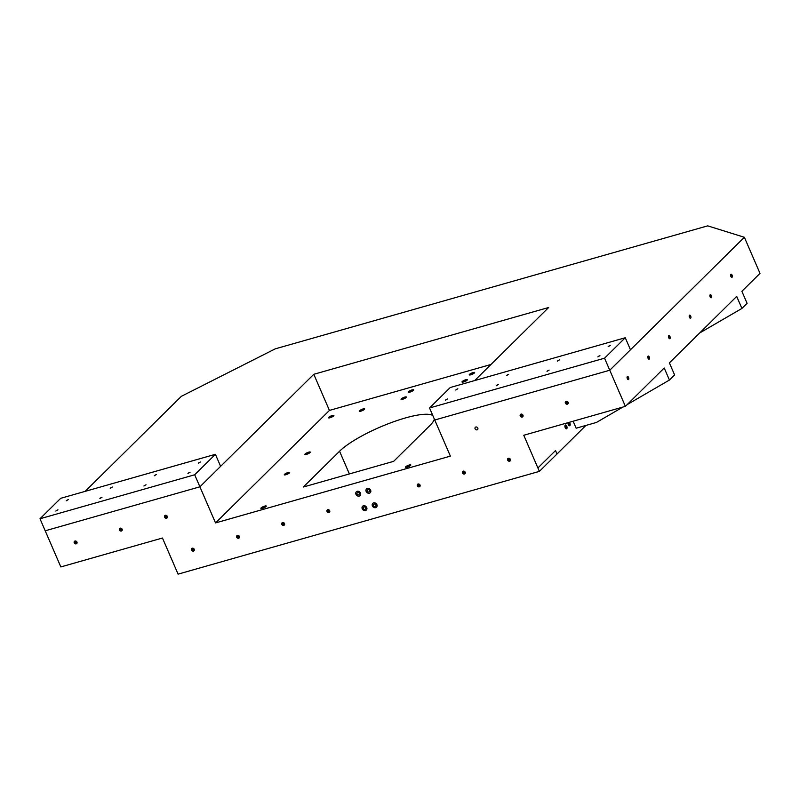 <?xml version="1.0" encoding="UTF-8"?>
<svg xmlns="http://www.w3.org/2000/svg" width="800" height="800" viewBox="0 0 800 800"><rect width="100%" height="100%" fill="white"/><g stroke="black" fill="none" stroke-linecap="round" stroke-linejoin="round"><path stroke-width="1.2" d="M373.48 505.59A1.37 1.16 -134.6 0 0 375.79 504.93A1.37 1.16 -134.6 0 0 373.48 505.59M376.87 504.62A2.67 2.24 -134.6 0 0 372.4 505.9A2.67 2.24 -134.6 0 0 376.87 504.62A2.67 2.24 -134.6 0 0 372.4 505.9A2.67 2.24 -134.6 0 0 376.87 504.62M363.32 508.48A1.37 1.16 -134.6 0 0 365.63 507.82A1.37 1.16 -134.6 0 0 363.32 508.48M366.71 507.52A2.67 2.24 -134.6 0 0 362.24 508.79A2.67 2.24 -134.6 0 0 366.71 507.52A2.67 2.24 -134.6 0 0 362.24 508.79A2.67 2.24 -134.6 0 0 366.71 507.52M357.07 494.03A1.37 1.16 -134.6 0 0 359.37 493.37A1.37 1.16 -134.6 0 0 357.07 494.03M360.46 493.07A2.67 2.24 -134.6 0 0 355.99 494.34A2.67 2.24 -134.6 0 0 360.46 493.07A2.67 2.24 -134.6 0 0 355.99 494.34A2.67 2.24 -134.6 0 0 360.46 493.07M367.23 491.14A1.37 1.16 -134.6 0 0 369.53 490.48A1.37 1.16 -134.6 0 0 367.23 491.14M370.62 490.18A2.67 2.24 -134.6 0 0 366.15 491.45A2.67 2.24 -134.6 0 0 370.62 490.18A2.67 2.24 -134.6 0 0 366.15 491.45A2.67 2.24 -134.6 0 0 370.62 490.18M565.63 427.26L566.23 427.79L565.73 426.03L565.63 427.26M566.75 428.69A1.99 0.98 74.1 0 0 566.84 426.39A1.99 0.98 74.1 0 0 565.44 424.99A1.99 0.98 74.1 0 0 565.21 425.13A1.99 0.98 74.1 0 0 565.12 427.43A1.99 0.98 74.1 0 0 566.53 428.83A1.99 0.98 74.1 0 0 566.75 428.69M568.74 424.19L569.34 424.72L568.84 422.96L568.74 424.19M569.86 425.62A1.99 0.98 74.1 0 0 570.14 424.07A1.99 0.98 74.1 0 0 569.36 422.29A1.99 0.98 74.1 0 1 569.85 423.08A1.99 0.98 74.1 0 1 569.63 425.76A1.99 0.98 74.1 0 0 569.86 425.62M568.04 422.67A1.99 0.98 74.1 0 0 568.43 424.82A1.99 0.98 74.1 0 0 569.63 425.76A1.99 0.98 74.1 0 1 568.32 424.6A1.99 0.98 74.1 0 1 568.04 422.67M627.67 378.32L627.75 377.42L627.67 378.32M627.31 378.68A1.62 0.79 -105.9 0 1 627.49 376.51A1.62 0.79 -105.9 0 1 628.55 377.45A1.62 0.79 -105.9 0 1 628.37 379.62A1.62 0.79 -105.9 0 1 627.31 378.68A1.62 0.79 74.1 0 0 628.37 379.62A1.62 0.79 74.1 0 0 628.55 377.45A1.62 0.79 74.1 0 0 627.49 376.51A1.62 0.79 74.1 0 0 627.31 378.68M648.38 357.87L648.46 356.96L648.38 357.87M648.02 358.22A1.62 0.79 -105.9 0 1 648.2 356.05A1.62 0.79 -105.9 0 1 649.26 357A1.62 0.79 -105.9 0 1 649.08 359.16A1.62 0.79 -105.9 0 1 648.02 358.22A1.62 0.79 74.1 0 0 649.08 359.16A1.62 0.79 74.1 0 0 649.26 357A1.62 0.79 74.1 0 0 648.2 356.05A1.62 0.79 74.1 0 0 648.02 358.22M669.09 337.41L669.17 336.51L669.09 337.41M668.73 337.77A1.62 0.79 -105.9 0 1 668.91 335.6A1.62 0.79 -105.9 0 1 669.97 336.54A1.62 0.79 -105.9 0 1 669.79 338.71A1.62 0.79 -105.9 0 1 668.73 337.77A1.62 0.79 74.1 0 0 669.79 338.71A1.62 0.79 74.1 0 0 669.97 336.54A1.62 0.79 74.1 0 0 668.91 335.6A1.62 0.79 74.1 0 0 668.73 337.77M689.8 316.95L689.87 316.05L689.8 316.95M689.44 317.31A1.62 0.79 -105.9 0 1 689.62 315.14A1.62 0.79 -105.9 0 1 690.68 316.08A1.62 0.79 -105.9 0 1 690.5 318.25A1.62 0.79 -105.9 0 1 689.44 317.31A1.62 0.79 74.1 0 0 690.5 318.25A1.62 0.79 74.1 0 0 690.68 316.08A1.62 0.79 74.1 0 0 689.62 315.14A1.62 0.79 74.1 0 0 689.44 317.31M710.51 296.5L710.58 295.59L710.51 296.5M710.15 296.86A1.62 0.79 -105.9 0 1 710.32 294.69A1.62 0.79 -105.9 0 1 711.39 295.63A1.62 0.79 -105.9 0 1 711.21 297.8A1.62 0.79 -105.9 0 1 710.15 296.86A1.62 0.79 74.1 0 0 711.21 297.8A1.62 0.79 74.1 0 0 711.39 295.63A1.62 0.79 74.1 0 0 710.32 294.69A1.62 0.79 74.1 0 0 710.15 296.86M731.22 276.04L731.29 275.14L731.22 276.04M730.85 276.4A1.62 0.79 -105.9 0 1 731.03 274.23A1.62 0.79 -105.9 0 1 732.1 275.17A1.62 0.79 -105.9 0 1 731.92 277.34A1.62 0.79 -105.9 0 1 730.85 276.4A1.62 0.79 74.1 0 0 731.92 277.34A1.62 0.79 74.1 0 0 732.1 275.17A1.62 0.79 74.1 0 0 731.03 274.23A1.62 0.79 74.1 0 0 730.85 276.4M75.04 542.6A0.67 0.57 -134.6 0 0 76.17 542.28A0.67 0.57 -134.6 0 0 75.04 542.6M74.25 542.83A1.62 1.36 45.4 0 1 76.96 542.06A1.62 1.36 45.4 0 1 74.25 542.83A1.62 1.36 -134.6 0 0 76.96 542.06A1.62 1.36 -134.6 0 0 74.25 542.83M120.21 529.76A0.67 0.57 -134.6 0 0 121.34 529.44A0.67 0.57 -134.6 0 0 120.21 529.76M119.42 529.98A1.62 1.36 45.4 0 1 122.13 529.21A1.62 1.36 45.4 0 1 119.42 529.98A1.62 1.36 -134.6 0 0 122.13 529.21A1.62 1.36 -134.6 0 0 119.42 529.98M165.37 516.91A0.67 0.57 -134.6 0 0 166.5 516.59A0.67 0.57 -134.6 0 0 165.37 516.91M164.58 517.14A1.62 1.36 45.4 0 1 167.29 516.36A1.62 1.36 45.4 0 1 164.58 517.14A1.62 1.36 -134.6 0 0 167.29 516.36A1.62 1.36 -134.6 0 0 164.58 517.14M475.09 428.82A1.62 1.36 45.4 0 1 477.8 428.05A1.62 1.36 45.4 0 1 475.09 428.82A1.62 1.36 -134.6 0 0 477.8 428.05A1.62 1.36 -134.6 0 0 475.09 428.82M521.04 415.75A0.67 0.57 -134.6 0 0 522.17 415.43A0.67 0.57 -134.6 0 0 521.04 415.75M520.25 415.98A1.62 1.36 45.4 0 1 522.96 415.2A1.62 1.36 45.4 0 1 520.25 415.98A1.62 1.36 -134.6 0 0 522.96 415.2A1.62 1.36 -134.6 0 0 520.25 415.98M566.2 402.9A0.67 0.57 -134.6 0 0 567.33 402.58A0.67 0.57 -134.6 0 0 566.2 402.9M565.41 403.13A1.62 1.36 45.4 0 1 568.12 402.36A1.62 1.36 45.4 0 1 565.41 403.13A1.62 1.36 -134.6 0 0 568.12 402.36A1.62 1.36 -134.6 0 0 565.41 403.13M192.29 549.82A0.67 0.57 -134.6 0 0 193.42 549.5A0.67 0.57 -134.6 0 0 192.29 549.82M191.5 550.05A1.62 1.36 45.4 0 1 194.21 549.27A1.62 1.36 45.4 0 1 191.5 550.05A1.62 1.36 -134.6 0 0 194.21 549.27A1.62 1.36 -134.6 0 0 191.5 550.05M237.46 536.97A0.67 0.57 -134.6 0 0 238.59 536.65A0.67 0.57 -134.6 0 0 237.46 536.97M236.67 537.2A1.62 1.36 45.4 0 1 239.38 536.43A1.62 1.36 45.4 0 1 236.67 537.2A1.62 1.36 -134.6 0 0 239.38 536.43A1.62 1.36 -134.6 0 0 236.67 537.2M282.62 524.13A0.67 0.57 -134.6 0 0 283.75 523.81A0.67 0.57 -134.6 0 0 282.62 524.13M281.83 524.35A1.62 1.36 45.4 0 1 284.54 523.58A1.62 1.36 45.4 0 1 281.83 524.35A1.62 1.36 -134.6 0 0 284.54 523.58A1.62 1.36 -134.6 0 0 281.83 524.35M327.79 511.28A0.67 0.57 -134.6 0 0 328.92 510.96A0.67 0.57 -134.6 0 0 327.79 511.28M327 511.51A1.62 1.36 45.4 0 1 329.71 510.74A1.62 1.36 45.4 0 1 327 511.51A1.62 1.36 -134.6 0 0 329.71 510.74A1.62 1.36 -134.6 0 0 327 511.51M418.12 485.59A0.67 0.57 -134.6 0 0 419.24 485.27A0.67 0.57 -134.6 0 0 418.12 485.59M417.32 485.82A1.62 1.36 45.4 0 1 420.03 485.05A1.62 1.36 45.4 0 1 417.32 485.82A1.62 1.36 -134.6 0 0 420.03 485.05A1.62 1.36 -134.6 0 0 417.32 485.82M463.28 472.75A0.67 0.57 -134.6 0 0 464.41 472.43A0.67 0.57 -134.6 0 0 463.28 472.75M462.49 472.97A1.62 1.36 45.4 0 1 465.2 472.2A1.62 1.36 45.4 0 1 462.49 472.97A1.62 1.36 -134.6 0 0 465.2 472.2A1.62 1.36 -134.6 0 0 462.49 472.97M508.44 459.9A0.67 0.57 -134.6 0 0 509.57 459.58A0.67 0.57 -134.6 0 0 508.44 459.9M507.65 460.13A1.62 1.36 45.4 0 1 510.36 459.35A1.62 1.36 45.4 0 1 507.65 460.13A1.62 1.36 -134.6 0 0 510.36 459.35A1.62 1.36 -134.6 0 0 507.65 460.13M597.82 356.9L599.92 355.65L597.82 356.9M455.74 390.03L457.85 388.77L455.74 390.03M608.17 346.67L610.28 345.42L608.17 346.67M445.39 400.26L447.49 399L445.39 400.26M496.2 385.81L498.3 384.55L496.2 385.81M547.01 371.35L549.11 370.1L547.01 371.35M557.36 361.13L559.47 359.87L557.36 361.13M506.55 375.58L508.66 374.32L506.55 375.58M625.26 337.74L450.25 387.51L429.54 407.97L434.75 420.01L609.76 370.23L630.47 349.78L625.26 337.74L604.55 358.19L625.39 406.35L523.77 435.26L539.38 471.38L557.01 453.99L555.52 450.56L537.92 467.95M429.54 407.97L604.55 358.19M187.95 473.48L190.06 472.22L187.95 473.48M66.2 500.82L68.31 499.57L66.2 500.82M198.31 463.25L200.41 461.99L198.31 463.25M55.85 511.05L57.95 509.8L55.85 511.05M143.92 486L146.02 484.75L143.92 486M154.27 475.77L156.38 474.52L154.27 475.77M99.88 498.53L101.99 497.27L99.88 498.53M110.24 488.3L112.34 487.04L110.24 488.3M215.4 454.31L60.71 498.31L40 518.76L45.21 530.8L199.9 486.81L220.61 466.35L215.4 454.31L194.69 474.77L215.53 522.93L450.38 456.13L434.75 420.01L609.76 370.23L744.37 237.27L707.69 225.86L275.24 348.85L181.37 396.31L85.14 491.36M40 518.76L194.69 474.77M598.18 356.54L599.06 356.02L598.18 356.54M608.53 346.32L609.41 345.79L608.53 346.32M557.72 360.77L558.6 360.25L557.72 360.77M547.37 371L548.25 370.47L547.37 371M496.56 385.45L497.44 384.92L496.56 385.45M506.91 375.22L507.79 374.7L506.91 375.22M445.75 399.9L446.63 399.38L445.75 399.9M456.1 389.67L456.98 389.15L456.1 389.67M188.31 473.12L189.19 472.6L188.31 473.12M198.67 462.89L199.55 462.37L198.67 462.89M154.63 475.42L155.51 474.89L154.63 475.42M144.28 485.64L145.16 485.12L144.28 485.64M100.24 498.17L101.12 497.65L100.24 498.17M110.6 487.94L111.48 487.42L110.6 487.94M56.21 510.69L57.09 510.17L56.21 510.69M66.56 500.47L67.44 499.94L66.56 500.47M306.48 454.38A2.94 0.67 -23.4 0 0 309.18 453.21A2.94 0.67 -23.4 0 0 310.3 452.1A2.94 0.67 -23.4 0 0 308.73 452.15A2.94 0.67 -23.4 0 0 306.03 453.31A2.94 0.67 -23.4 0 0 304.91 454.43A2.94 0.67 -23.4 0 0 306.48 454.38A2.94 0.67 -23.4 0 0 309.18 453.21A2.94 0.67 -23.4 0 0 310.3 452.1A2.94 0.67 -23.4 0 0 308.73 452.15A2.94 0.67 -23.4 0 0 306.03 453.31A2.94 0.67 -23.4 0 0 304.91 454.43A2.94 0.67 -23.4 0 0 306.48 454.38M285.87 474.73A2.94 0.67 -23.4 0 0 288.57 473.56A2.94 0.67 -23.4 0 0 289.69 472.45A2.94 0.67 -23.4 0 0 288.13 472.5A2.94 0.67 -23.4 0 0 285.43 473.67A2.94 0.67 -23.4 0 0 284.3 474.78A2.94 0.67 -23.4 0 0 285.87 474.73A2.94 0.67 -23.4 0 0 288.57 473.56A2.94 0.67 -23.4 0 0 289.69 472.45A2.94 0.67 -23.4 0 0 288.13 472.5A2.94 0.67 -23.4 0 0 285.43 473.67A2.94 0.67 -23.4 0 0 284.3 474.78A2.94 0.67 -23.4 0 0 285.87 474.73M360.83 411.17A2.94 0.67 -23.4 0 0 363.53 410A2.94 0.67 -23.4 0 0 364.65 408.89A2.94 0.67 -23.4 0 0 363.09 408.94A2.94 0.67 -23.4 0 0 360.39 410.11A2.94 0.67 -23.4 0 0 359.26 411.22A2.94 0.67 -23.4 0 0 360.83 411.17A2.94 0.67 -23.4 0 0 363.53 410A2.94 0.67 -23.4 0 0 364.65 408.89A2.94 0.67 -23.4 0 0 363.09 408.94A2.94 0.67 -23.4 0 0 360.39 410.11A2.94 0.67 -23.4 0 0 359.26 411.22A2.94 0.67 -23.4 0 0 360.83 411.17M330.06 417.74A2.94 0.67 -23.4 0 0 332.76 416.57A2.94 0.67 -23.4 0 0 333.89 415.45A2.94 0.67 -23.4 0 0 332.32 415.51A2.94 0.67 -23.4 0 0 329.62 416.67A2.94 0.67 -23.4 0 0 328.5 417.79A2.94 0.67 -23.4 0 0 330.06 417.74A2.94 0.67 -23.4 0 0 332.76 416.57A2.94 0.67 -23.4 0 0 333.89 415.45A2.94 0.67 -23.4 0 0 332.32 415.51A2.94 0.67 -23.4 0 0 329.62 416.67A2.94 0.67 -23.4 0 0 328.5 417.79A2.94 0.67 -23.4 0 0 330.06 417.74M409.85 392.13A2.94 0.67 -23.4 0 0 412.56 390.96A2.94 0.67 -23.4 0 0 413.68 389.85A2.94 0.67 -23.4 0 0 412.11 389.9A2.94 0.67 -23.4 0 0 409.41 391.07A2.94 0.67 -23.4 0 0 408.29 392.18A2.94 0.67 -23.4 0 0 409.85 392.13A2.94 0.67 -23.4 0 0 412.56 390.96A2.94 0.67 -23.4 0 0 413.68 389.85A2.94 0.67 -23.4 0 0 412.11 389.9A2.94 0.67 -23.4 0 0 409.41 391.07A2.94 0.67 -23.4 0 0 408.29 392.18A2.94 0.67 -23.4 0 0 409.85 392.13M470.83 374.79A2.94 0.67 -23.4 0 0 473.53 373.62A2.94 0.67 -23.4 0 0 474.65 372.51A2.94 0.67 -23.4 0 0 473.08 372.56A2.94 0.67 -23.4 0 0 470.38 373.72A2.94 0.67 -23.4 0 0 469.26 374.84A2.94 0.67 -23.4 0 0 470.83 374.79A2.94 0.67 -23.4 0 0 473.53 373.62A2.94 0.67 -23.4 0 0 474.65 372.51A2.94 0.67 -23.4 0 0 473.08 372.56A2.94 0.67 -23.4 0 0 470.38 373.72A2.94 0.67 -23.4 0 0 469.26 374.84A2.94 0.67 -23.4 0 0 470.83 374.79M402.61 399.29A2.94 0.67 -23.4 0 0 405.31 398.12A2.94 0.67 -23.4 0 0 406.43 397.01A2.94 0.67 -23.4 0 0 404.86 397.06A2.94 0.67 -23.4 0 0 402.16 398.22A2.94 0.67 -23.4 0 0 401.04 399.34A2.94 0.67 -23.4 0 0 402.61 399.29A2.94 0.67 -23.4 0 0 405.31 398.12A2.94 0.67 -23.4 0 0 406.43 397.01A2.94 0.67 -23.4 0 0 404.86 397.06A2.94 0.67 -23.4 0 0 402.16 398.22A2.94 0.67 -23.4 0 0 401.04 399.34A2.94 0.67 -23.4 0 0 402.61 399.29M463.58 381.95A2.94 0.67 -23.4 0 0 466.28 380.78A2.94 0.67 -23.4 0 0 467.4 379.66A2.94 0.67 -23.4 0 0 465.84 379.72A2.94 0.67 -23.4 0 0 463.13 380.88A2.94 0.67 -23.4 0 0 462.01 382A2.94 0.67 -23.4 0 0 463.58 381.95A2.94 0.67 -23.4 0 0 466.28 380.78A2.94 0.67 -23.4 0 0 467.4 379.66A2.94 0.67 -23.4 0 0 465.84 379.72A2.94 0.67 -23.4 0 0 463.13 380.88A2.94 0.67 -23.4 0 0 462.01 382A2.94 0.67 -23.4 0 0 463.58 381.95M262.46 508.33A2.94 0.67 -23.4 0 0 265.16 507.17A2.94 0.67 -23.4 0 0 266.29 506.05A2.94 0.67 -23.4 0 0 264.72 506.1A2.94 0.67 -23.4 0 0 262.02 507.27A2.94 0.67 -23.4 0 0 260.9 508.39A2.94 0.67 -23.4 0 0 262.46 508.33A2.94 0.67 -23.4 0 0 265.16 507.17A2.94 0.67 -23.4 0 0 266.29 506.05A2.94 0.67 -23.4 0 0 264.72 506.1A2.94 0.67 -23.4 0 0 262.02 507.27A2.94 0.67 -23.4 0 0 260.9 508.39A2.94 0.67 -23.4 0 0 262.46 508.33M406.99 467.23A2.94 0.67 -23.4 0 0 409.69 466.06A2.94 0.67 -23.4 0 0 410.81 464.95A2.94 0.67 -23.4 0 0 409.25 465A2.94 0.67 -23.4 0 0 406.55 466.16A2.94 0.67 -23.4 0 0 405.42 467.28A2.94 0.67 -23.4 0 0 406.99 467.23A2.94 0.67 -23.4 0 0 409.69 466.06A2.94 0.67 -23.4 0 0 410.81 464.95A2.94 0.67 -23.4 0 0 409.25 465A2.94 0.67 -23.4 0 0 406.55 466.16A2.94 0.67 -23.4 0 0 405.42 467.28A2.94 0.67 -23.4 0 0 406.99 467.23M565.21 427.67A1.99 0.98 74.1 0 0 566.53 428.83A1.99 0.98 74.1 0 0 566.75 426.15A1.99 0.98 74.1 0 0 565.44 424.99A1.99 0.98 74.1 0 0 565.21 427.67M432.8 415.5A53.88 12.21 -23.4 0 0 405.44 417.94A53.88 12.21 -23.4 0 0 339.56 451.24L303.32 487.03L393.65 461.34L429.89 425.54A53.88 12.21 -23.4 0 0 434.32 419.02M539.38 471.38L178.09 574.14L162.46 538.02L60.84 566.93L45.21 530.8L199.9 486.81L313.8 374.3L329.43 410.42L215.53 522.93M474.69 380.56L548.65 307.5L313.8 374.3M744.37 237.27L760 273.39L741.88 291.29L747.09 303.33L741.91 308.45L736.7 296.4L669.4 362.89L674.61 374.93L669.43 380.04L627.18 404.59M669.43 380.04L664.22 368L625.39 406.35M585.92 425.43L557.01 453.99L555.51 450.58M490.97 364.48L329.43 410.42M622.94 407.05L596.47 422.43L576.15 428.21L573.13 421.22M741.91 308.45L699.66 332.99M162 538.15L162.51 538.13M407.77 466.46L408.96 465.75L407.77 466.46M263.24 507.57L264.43 506.86L263.24 507.57M464.35 381.18L465.55 380.47L464.35 381.18M471.6 374.02L472.8 373.31L471.6 374.02M403.38 398.52L404.58 397.81L403.38 398.52M410.63 391.36L411.82 390.65L410.63 391.36M330.84 416.97L332.03 416.26L330.84 416.97M286.65 473.96L287.84 473.25L286.65 473.96M307.25 453.61L308.44 452.9L307.25 453.61M361.61 410.4L362.8 409.69L361.61 410.4M349.38 473.93L339.56 451.24"/></g></svg>
